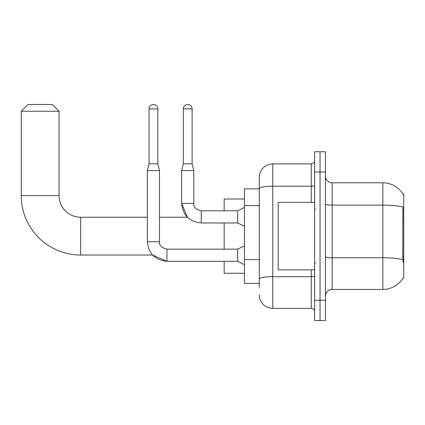 <?xml version="1.0" encoding="UTF-8"?>
<svg xmlns="http://www.w3.org/2000/svg" width="425" height="425" viewBox="0 0 425 425"><rect width="100%" height="100%" fill="white"/><g stroke="black" fill="none" stroke-linecap="round" stroke-linejoin="round"><path stroke-width="0.64" d="M332.191 289.457L382.824 289.457A23.63 23.63 0 0 0 403.203 277.78L403.75 277.982L403.75 194.273L403.134 194.358A23.63 23.63 0 0 0 382.824 182.798A23.63 23.63 0 0 1 403.086 194.273A23.63 23.63 0 0 0 382.824 182.798L332.191 182.798A6.752 6.752 0 0 1 325.438 176.046A6.752 6.752 0 0 0 332.191 182.798L332.191 289.457A6.752 6.752 0 0 0 325.438 296.209M259.282 287.433L259.282 188.551L259.282 188.87L244.433 188.87L244.433 283.385L259.282 283.385M320.041 300.263L320.041 320.514L325.438 320.514L325.438 300.263L320.041 300.263L320.041 320.514L314.638 320.514L314.638 300.263L320.041 300.263L320.041 171.998L320.041 300.263M314.638 300.263L314.638 151.741L320.041 151.741L320.041 171.998L320.041 151.741L325.438 151.741L325.438 300.263M403.203 262.453L402.772 256.588L402.868 207.044A23.63 4.101 180 0 0 382.824 205.11L382.824 182.798A23.63 23.63 0 0 1 403.134 194.358M311.265 202.374L311.265 186.208L272.786 186.208A13.499 2.343 180 0 0 259.282 188.551L259.282 177.395A13.499 13.499 0 0 1 272.786 163.896L272.786 308.359L311.265 308.359L311.265 269.88M272.786 163.896L311.265 163.896A3.373 3.373 0 0 0 314.638 160.517M259.282 201.556L259.282 177.395M259.282 281.361L259.282 263.665M314.638 311.737A3.373 3.373 0 0 0 311.265 308.359M272.786 308.359A13.499 13.499 0 0 1 259.282 294.86M314.638 202.374L278.184 202.374L278.184 269.88L314.638 269.88M149.042 108.874L157.818 108.874A4.388 4.388 0 0 0 153.43 104.486A4.388 4.388 0 0 0 149.042 108.874L149.042 163.827L147.353 170.579L147.353 241.729C148.527 253.608 155.056 260.132 166.935 261.306L152.564 255.032L166.935 261.306L152.564 255.032L166.935 261.306L152.564 255.032L80.654 255.032A59.404 59.404 0 0 1 21.25 195.622L21.25 111.238L28.002 104.486L52.302 104.486L59.054 111.238L21.25 111.238M80.654 255.032L80.654 217.228A21.601 21.601 0 0 1 59.054 195.622L59.054 111.238M224.177 222.966L224.177 249.156M224.177 261.306L224.177 273.259L244.433 273.259M244.433 199.001L224.177 199.001L224.177 210.811M244.433 264.685L237.681 261.306L237.681 249.156L244.433 245.783M237.681 261.306L166.935 261.306C155.056 260.132 148.527 253.608 147.353 241.729C148.527 253.608 155.056 260.132 166.935 261.306C155.056 260.132 148.527 253.608 147.353 241.729L159.508 241.729L159.508 170.579L147.353 170.579M149.042 163.827L157.818 163.827L159.508 170.579M157.818 108.874L157.818 163.827M192.111 163.827L183.334 163.827L183.334 108.874A4.388 4.388 0 0 1 187.722 104.486A4.388 4.388 0 0 1 192.111 108.874L192.111 163.827L193.8 170.579L193.8 203.389C193.391 206.986 195.867 209.461 201.227 210.811L201.227 210.827M244.433 226.339L237.681 222.966L237.681 210.811L244.433 207.437M159.508 217.228L187.377 217.228L181.65 203.389C182.824 215.262 189.348 221.792 201.227 222.966L201.227 210.811C195.867 209.461 193.391 206.986 193.8 203.389L181.661 203.389L181.65 170.579L193.8 170.579M403.75 209.334L402.772 209.334M403.75 256.588L402.772 256.588M259.282 205.61L244.433 205.61M259.282 259.617L244.433 259.617M382.824 289.457L382.824 205.11L332.191 205.11A6.752 1.174 0 0 1 325.438 203.936M402.942 259.717A23.63 4.101 180 0 0 382.824 257.768L332.191 257.768A6.752 1.174 -0 0 1 325.438 256.594M325.438 171.998L314.638 171.998M314.638 276.085A3.373 0.584 0 0 1 311.265 276.67L272.786 276.67A13.499 2.343 180 0 0 259.282 279.013M314.638 185.624A3.373 0.584 0 0 1 311.265 186.208L311.265 163.896M21.25 195.622L59.054 195.622M147.353 241.729C148.527 253.608 155.056 260.132 166.935 261.306L166.935 249.167C161.574 247.807 159.099 245.331 159.508 241.729C159.099 245.331 161.574 247.807 166.935 249.156C161.574 247.807 159.099 245.331 159.508 241.729C159.099 245.331 161.574 247.807 166.935 249.156C161.574 247.807 159.099 245.331 159.508 241.729M183.334 108.874L192.111 108.874M315.313 209.127L314.638 208.452M315.313 263.133L314.638 263.808M147.353 217.228L80.654 217.228M237.681 249.156L166.935 249.156M201.227 210.811C195.867 209.461 193.391 206.986 193.8 203.389C193.391 206.986 195.867 209.461 201.227 210.811C195.867 209.461 193.391 206.986 193.8 203.389C193.391 206.986 195.867 209.461 201.227 210.811C195.867 209.461 193.391 206.986 193.8 203.389C193.391 206.986 195.867 209.461 201.227 210.811C195.867 209.461 193.391 206.986 193.8 203.389C193.391 206.986 195.867 209.461 201.227 210.811L237.681 210.811M201.227 222.966C189.348 221.792 182.824 215.262 181.65 203.389C182.824 215.262 189.348 221.792 201.227 222.966C189.348 221.792 182.824 215.262 181.65 203.389C182.824 215.262 189.348 221.792 201.227 222.966L237.681 222.966M183.334 163.827L181.65 170.579"/></g></svg>
